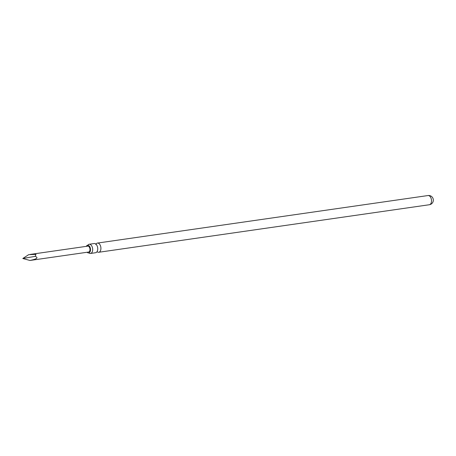 <?xml version="1.0" encoding="UTF-8"?>
<svg xmlns="http://www.w3.org/2000/svg" width="456" height="456" viewBox="0 0 456 456"><rect width="100%" height="100%" fill="white"/><g stroke="black" fill="none" stroke-linecap="round" stroke-linejoin="round"><path stroke-width="0.68" d="M89.199 244.256L94.255 243.532A4.646 2.764 81.8 0 1 96.273 244.467A4.646 2.764 81.8 0 1 97.555 247.186A4.646 2.764 81.8 0 1 97.253 251.262A4.646 2.764 81.8 0 1 95.578 252.727L90.522 253.456A4.646 2.764 -98.2 0 0 92.5 247.916A4.646 2.764 -98.2 0 0 89.199 244.256A4.646 2.764 -98.2 0 0 87.803 245.231M86.292 246.36A3.876 2.308 81.8 0 1 87.689 245.254A3.876 2.308 81.8 0 1 90.373 248.315A3.876 2.308 81.8 0 1 88.795 252.92A3.876 2.308 81.8 0 1 87.136 252.259M97.151 251.729A4.646 2.764 -98.2 0 0 98.764 252.271A4.646 2.764 -98.2 0 0 100.747 246.73A4.646 2.764 -98.2 0 0 97.441 243.071A4.646 2.764 -98.2 0 0 96.045 244.045M88.909 252.915A4.646 2.764 -98.2 0 0 90.522 253.456M30.119 254.437L87.751 246.149A2.981 1.773 -98.2 0 1 89.866 248.491A2.981 1.773 -98.2 0 1 88.601 252.048L29.942 260.461C36.947 259.042 38.697 257.674 35.175 256.357L35.99 254.368L28.677 254.665L22.8 258.501L29.942 260.461M35.175 256.357L22.8 258.501M98.764 252.271L429.352 204.738A4.646 2.764 -98.2 0 0 429.677 204.658A4.646 2.764 -98.2 0 0 431.33 199.198A4.646 2.764 -98.2 0 0 428.03 195.538L97.441 243.071M87.689 245.254L87.529 245.721M95.788 244.063L96.125 244.011L95.771 244.536M429.352 204.738A4.646 4.646 0 0 0 433.2 199.021A4.646 4.646 0 0 0 428.03 195.538"/></g></svg>
